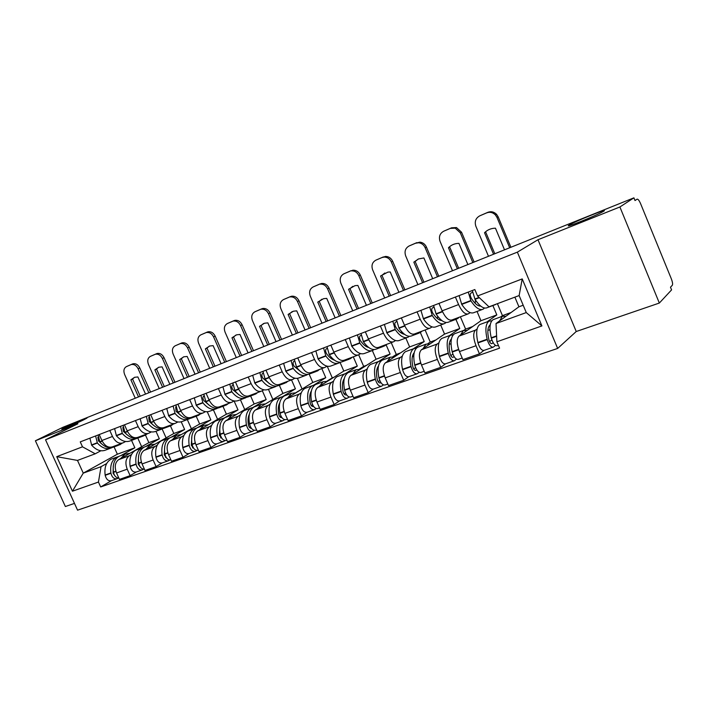<?xml version="1.0" encoding="UTF-8"?>
<svg xmlns="http://www.w3.org/2000/svg" width="708" height="708" viewBox="0 0 708 708"><rect width="100%" height="100%" fill="white"/><g stroke="black" fill="none" stroke-linecap="round" stroke-linejoin="round"><path stroke-width="1.06" d="M569.285 225.038L569.604 224.843C576.162 220.887 610.119 207.285 603.632 211.258L603.119 211.559C595.994 215.798 561.825 229.365 569.285 225.038M65.446 427.163C73.384 423.234 89.553 416.419 86.774 418.189L83.597 419.888C75.765 423.791 59.26 430.747 62.092 428.959L65.446 427.163M45.542 439.792L77.553 510.158L557.656 348.442L576.232 331.512L659.334 303.051L671.582 289.882L670.485 287.209L672.308 285.28C672.883 284.209 672.547 282.032 671.308 278.757L640.581 203.63C639.182 200.453 638.014 198.966 637.076 199.169L635.014 200.541L633.908 197.842L619.898 206.975L537.983 239.738L517.362 252.145L45.542 439.792L77.898 423.773L35.4 440.774L62.844 427.322L633.908 197.842M35.4 440.774L65.366 506.521L74.482 503.397M659.334 303.051L619.898 206.975M145.503 435.119L148.875 442.642L118.687 459.625C115.015 462.413 114.307 466.864 116.546 472.971L119.44 479.387L130.139 475.652L127.228 469.192C124.962 463.032 125.661 458.563 129.307 455.766L131.502 454.527M125.608 441.5L123.219 442.801C119.059 444.173 115.484 442.058 112.483 436.464L101.89 440.5C104.873 446.049 108.457 448.129 112.634 446.757L122.307 443.137M101.89 440.5L99.217 434.562M136.396 471.962L130.139 475.652M112.483 436.464L109.793 430.482M145.476 446.633L159.327 438.801L155.964 431.296M170.442 425.915L173.823 433.482L144.051 450.412C140.432 453.217 139.768 457.722 142.06 463.935L144.998 470.475L156.087 466.607L153.132 460.014C150.831 453.757 151.468 449.226 155.061 446.421L157.229 445.182M124.475 424.809L127.192 430.853C130.21 436.517 133.785 438.668 137.918 437.305L147.99 433.544M167.991 460.908L162.274 462.908L156.087 466.607M151.246 431.915L148.892 433.207C144.777 434.553 141.202 432.376 138.175 426.667L135.44 420.579M171 437.314L184.638 429.508L181.23 421.844M196.213 416.26L199.656 424.004L170.345 440.872C166.796 443.677 166.185 448.244 168.513 454.571L171.495 461.235L183 457.218L180 450.509C177.655 444.128 178.239 439.535 181.77 436.73L183.903 435.491M150.68 414.693L153.432 420.853C156.477 426.632 160.043 428.844 164.132 427.508L174.619 423.588M189.063 453.545L183 457.218M177.832 421.968L175.513 423.26C171.451 424.588 167.893 422.34 164.831 416.516L162.052 410.304M197.444 427.65L210.86 419.888L207.267 411.782M222.923 406.295L226.41 414.18L197.629 430.968C194.142 433.783 193.585 438.411 195.966 444.854L198.992 451.642L210.94 447.483L207.895 440.633C205.497 434.137 206.019 429.482 209.48 426.667L211.586 425.437M177.867 404.197L180.664 410.481C183.744 416.375 187.301 418.658 191.328 417.348L202.267 413.26M216.887 443.81L210.94 447.483M205.426 411.649L203.143 412.932C199.134 414.233 195.594 411.914 192.496 405.967L189.682 399.639M224.33 417.959L238.021 409.914L234.065 400.94L231.826 402.215C227.896 403.48 224.365 401.091 221.232 395.02L218.383 388.559M250.614 395.958L254.145 403.994L225.949 420.694C222.533 423.508 222.047 428.198 224.471 434.765L227.542 441.686L239.95 437.358L236.861 430.375C234.419 423.756 234.879 419.039 238.26 416.224L240.322 414.994M206.099 393.294L208.94 399.701C212.055 405.719 215.595 408.082 219.56 406.799L230.967 402.533M245.773 433.712L239.95 437.358M252.977 407.454L266.19 399.569L262.296 390.701M279.333 385.24L282.926 393.427L255.367 410.021C252.039 412.826 251.614 417.578 254.092 424.278L257.208 431.34L270.111 426.844L266.978 419.72C264.482 412.968 264.872 408.18 268.164 405.374L270.182 404.144M235.445 381.966L238.331 388.506C241.481 394.648 244.995 397.091 248.889 395.834L260.801 391.382M275.793 423.207L270.111 426.844M263.836 389.807L261.641 391.073C257.792 392.312 254.278 389.834 251.119 383.63L248.216 377.037M282.713 396.551L295.422 388.842L291.519 379.904M309.166 374.143L312.794 382.462L285.952 398.914C282.722 401.719 282.377 406.542 284.908 413.375L288.067 420.587L301.493 415.906L298.307 408.631C295.758 401.737 296.077 396.887 299.263 394.091L301.236 392.86M265.969 370.178L268.898 376.86C272.076 383.134 275.58 385.665 279.386 384.444L291.829 379.789M307.015 412.295L301.493 415.906M294.794 378.231L292.652 379.479C288.882 380.683 285.395 378.125 282.2 371.788L279.253 365.054M313.582 385.232L325.769 377.7L321.813 368.585M340.035 362.346L343.814 371.072L317.777 387.365C314.653 390.17 314.379 395.055 316.963 402.029L320.175 409.392L334.158 404.516L330.928 397.082C328.317 390.055 328.556 385.134 331.627 382.338L333.556 381.125M297.741 357.912L300.714 364.735C303.927 371.151 307.396 373.762 311.113 372.585L324.122 367.726M339.504 400.932L334.158 404.516M327.007 366.178L324.928 367.425C321.255 368.585 317.804 365.93 314.564 359.452L311.573 352.575M345.637 373.488L357.31 366.125L353.292 356.823M372.337 350.575L376.072 359.23L350.911 375.337C347.902 378.134 347.725 383.09 350.363 390.205L353.628 397.728L368.195 392.648L364.921 385.055C362.248 377.877 362.39 372.895 365.346 370.107L367.213 368.895M330.84 345.141L333.857 352.106C337.105 358.664 340.539 361.372 344.159 360.239L357.77 355.151M373.346 389.09L368.195 392.648M360.567 353.628L358.549 354.858C354.982 355.982 351.566 353.221 348.301 346.601L345.256 339.566M378.798 361.399L390.099 354.08L386.099 344.761M405.817 338.035L409.622 346.92L385.444 362.806C382.568 365.594 382.479 370.611 385.179 377.877L388.497 385.568L403.693 380.267L400.365 372.505C397.631 365.178 397.675 360.124 400.498 357.345L402.294 356.151M365.346 331.813L368.408 338.937C371.7 345.646 375.09 348.46 378.594 347.371L392.851 342.044M408.631 376.753L403.693 380.267M395.542 340.548L393.604 341.76C390.152 342.831 386.78 339.973 383.479 333.194L380.391 326.007M413.322 348.814L424.225 341.557L420.393 332.583M440.695 325.025L444.553 334.087L421.464 349.734C418.729 352.504 418.747 357.593 421.508 365.018L424.88 372.877L440.748 367.346L437.358 359.407C434.57 351.92 434.5 346.796 437.172 344.035L438.898 342.849M401.356 317.91L404.472 325.193C407.79 332.07 411.144 334.99 414.507 333.946L429.455 328.362M445.447 363.885L440.748 367.346M432.039 326.892L430.181 328.096C426.862 329.105 423.543 326.14 420.207 319.202L417.065 311.847M449.385 335.636L459.775 328.503L455.89 319.352M477.042 311.458L480.953 320.724L459.067 336.088C456.492 338.84 456.625 344 459.457 351.584L462.873 359.629L479.458 353.85L476.015 345.725C473.156 338.07 472.979 332.875 475.475 330.132L477.121 328.963M438.969 303.387L442.137 310.839C445.491 317.883 448.784 320.91 452.014 319.936L467.696 314.069M483.891 350.433L479.458 353.85M470.147 312.644L468.377 313.812C465.218 314.768 461.952 311.688 458.58 304.573L455.394 297.05M487.024 321.892L496.821 314.901L492.874 305.546M480.953 320.724L496.821 314.901M444.553 334.087L459.775 328.503M409.622 346.92L424.225 341.557M376.072 359.23L390.099 354.08M343.814 371.072L357.31 366.125M312.794 382.462L325.769 377.7M282.926 393.427L295.422 388.842M254.145 403.994L266.19 399.569M226.41 414.18L238.021 409.914M199.656 424.004L210.86 419.888M173.823 433.482L184.638 429.508M148.875 442.642L159.327 438.801M118.378 445.305L114.085 446.907L117.36 454.209L83.261 473.139L101.049 466.687L106.678 463.545M120.829 455.633L134.865 447.783L131.546 440.394M117.36 454.209L134.865 447.783M100.863 450.757L95.226 453.801L77.491 460.421L83.261 473.139L72.446 491.202L56.737 456.66L82.5 446.819L95.226 453.801M514.875 297.148L518.92 306.794L496.025 323.529L526.265 312.573L519.132 295.563L488.98 306.821L477.537 295.971L474.829 289.545L80.261 441.881L82.5 446.819M477.537 295.971L522.221 278.917L541.912 325.928L496.883 341.787L496.025 323.529M101.049 466.687L98.447 482.051L100.678 486.962L499.582 348.168L496.883 341.787M98.447 482.051L72.446 491.202M557.656 348.442L517.362 252.145M576.232 331.512L537.983 239.738M518.92 306.794L523.185 305.228M116.732 478.838L111.457 480.679L100.678 486.962M56.737 456.66L77.491 460.421M526.265 312.573L541.912 325.928M519.132 295.563L522.221 278.917M122.033 443.243L119.856 444.757L115.74 445.589M101.465 443.748L98.465 440.88L97.863 437.208M95.607 435.951L97.377 443.031C102.076 448.191 106.811 449.792 111.572 447.845L112.068 447.589M114.085 446.907C109.324 448.854 104.598 447.244 99.89 442.075L98.129 434.986M110.094 448.394L105.864 449.978C101.094 451.925 96.359 450.332 91.659 445.208L89.907 438.155M118.802 456.448L116.793 457.103C111.944 459.864 109.979 465.147 110.891 472.953L110.935 473.271C112.103 477.511 114.2 479.307 117.218 478.67L118.342 478.024M111.457 480.679C108.43 481.325 106.342 479.537 105.182 475.316L105.129 474.997C104.235 467.227 106.218 461.952 111.085 459.191L112.528 458.66M118.829 478.024C116.139 477.856 114.351 475.98 113.475 472.369L113.43 472.05C112.51 464.236 114.466 458.943 119.316 456.182L120.758 455.66M114.962 475.909L113.094 473.289L113.262 466.13M141.653 446.704L137.786 438.084M120.714 458.483L125.095 454.076L129.847 453.341M148.839 392.763L138.104 368.735C136.379 365.461 134.113 364.071 131.307 364.558L132.998 363.788C135.803 363.301 138.069 364.691 139.786 367.948L150.556 392.073M135.255 398.223L124.599 374.426C123.263 370.726 123.891 368.116 126.467 366.585L130.865 364.709M140.246 396.214L132.564 379.054L134.52 377.329M132.555 363.939L126.467 366.585M138.511 396.914L130.883 379.851L132.564 379.054M145.538 394.091L137.874 376.948L134.582 377.302L130.883 379.851M147.202 433.836L145.06 435.349L140.989 436.155M127.068 434.756L123.396 431.367L122.873 427.446M120.519 426.34L122.334 433.535C127.051 438.81 131.768 440.482 136.476 438.553L137.016 438.261M143.6 435.889L139.078 437.579C134.378 439.509 129.67 437.827 124.944 432.544L123.121 425.331M135.016 439.102L130.564 440.757C125.847 442.695 121.13 441.031 116.413 435.792L114.608 428.623M143.804 447.332L141.75 447.987C136.963 450.748 135.06 456.085 136.042 464.014L136.095 464.342C137.299 468.643 139.387 470.493 142.379 469.864L143.565 469.183M141.901 470.032L136.414 471.953C133.414 472.581 131.316 470.749 130.13 466.457L130.077 466.138C129.113 458.235 131.033 452.908 135.839 450.155L137.272 449.624M144.397 469.147C141.609 469.192 139.724 467.28 138.724 463.404L138.671 463.076C137.679 455.138 139.582 449.792 144.361 447.04L145.795 446.518M140.317 467.121L138.175 464.041L138.547 456.35M166.097 437.88L162.132 428.995M146.043 449.279L150.353 444.845L155.061 444.155M173.283 382.94L162.406 358.487C160.663 355.177 158.353 353.77 155.468 354.248L157.141 353.487C160.026 353.009 162.327 354.416 164.061 357.708L174.982 382.258M159.238 388.586L148.441 364.372C147.096 360.611 147.751 357.938 150.423 356.363L154.972 354.425M164.309 386.541L156.53 369.08L158.583 367.293M156.645 353.664L150.423 356.363M162.601 387.232L154.866 369.877L156.53 369.08M169.867 384.311L162.097 366.868L158.76 367.231L154.866 369.877M173.292 424.083L171.177 425.605L167.159 426.375M153.556 425.375L149.238 421.499L148.804 417.357M146.335 416.375L148.211 423.694C152.946 429.092 157.636 430.836 162.282 428.924L162.875 428.597M169.743 426.136L164.982 427.915C160.344 429.818 155.654 428.075 150.919 422.658L149.034 415.331M160.84 429.455L156.158 431.207C151.503 433.119 146.804 431.393 142.069 426.03L140.211 418.738M169.708 437.889L167.61 438.544C162.893 441.296 161.061 446.695 162.114 454.748L162.167 455.076C163.406 459.457 165.504 461.35 168.46 460.749L169.716 460.014M162.274 462.908C159.309 463.519 157.211 461.643 155.981 457.28L155.928 456.943C154.893 448.925 156.742 443.535 161.477 440.783L162.893 440.27M170.893 459.908C168.026 460.209 166.026 458.28 164.902 454.111L164.84 453.775C163.778 445.713 165.61 440.305 170.318 437.562L171.725 437.04M166.584 457.979L164.238 454.801L164.743 446.288M191.399 428.756L187.31 419.579M172.301 439.748L176.531 435.287L181.186 434.632M165.539 457.457L166.035 457.173M198.576 372.78L187.549 347.876C185.797 344.539 183.443 343.115 180.478 343.584L182.124 342.84C185.08 342.362 187.434 343.787 189.186 347.115L200.249 372.107M184.036 378.621L173.097 353.973C171.734 350.141 172.442 347.416 175.212 345.787L179.912 343.778M189.204 376.541L181.328 358.77L183.469 356.921M181.558 343.026L175.212 345.787M187.523 377.214L179.682 359.549L181.328 358.77M195.036 374.196L187.169 356.443L183.788 356.814L179.682 359.549M200.346 413.976L198.275 415.49L194.302 416.233M180.983 415.596L176.053 411.268L175.708 406.914M173.115 406.029L175.053 413.481C179.805 419.003 184.469 420.826 189.045 418.932L189.7 418.57M196.859 416.021L191.841 417.888C187.275 419.773 182.611 417.95 177.867 412.41L175.92 404.949M187.62 419.463L182.699 421.304C178.097 423.198 173.433 421.402 168.681 415.906L166.761 408.481M196.567 428.092L194.426 428.756C189.788 431.491 188.027 436.951 189.16 445.137L189.222 445.474C190.487 449.925 192.585 451.863 195.505 451.288L196.833 450.5M195.045 451.447L189.089 453.527C186.16 454.12 184.062 452.191 182.806 447.748L182.744 447.412C181.629 439.27 183.407 433.818 188.062 431.075L189.461 430.57M198.382 450.279L198.337 450.297C195.426 450.872 193.328 448.934 192.054 444.465L191.992 444.128C190.85 435.933 192.603 430.464 197.231 427.729L198.621 427.225M193.815 448.474L191.266 445.208L191.912 435.924M217.595 419.322L213.391 409.844M199.541 429.853L203.674 425.375L208.276 424.765M192.532 447.872L193.16 447.5M224.755 362.257L213.577 336.902C211.825 333.539 209.418 332.087 206.373 332.548L207.993 331.804C211.037 331.344 213.435 332.795 215.188 336.15L226.401 361.593M209.701 368.302L198.612 343.212C197.24 339.309 197.992 336.521 200.86 334.84L205.727 332.769M214.966 366.186L206.984 348.097L209.232 346.177M207.347 332.025L200.86 334.84M213.312 366.85L205.364 348.867L206.984 348.097M221.091 363.726L213.117 345.646L209.71 346.017L205.364 348.867M228.419 403.489L226.392 404.994L222.48 405.711M209.409 405.401L203.877 400.639C202.692 398.737 202.621 397.232 203.638 396.099M200.922 395.294L202.922 402.879C207.683 408.534 212.311 410.436 216.816 408.569L217.524 408.162M225.002 405.516L219.719 407.489C215.223 409.348 210.603 407.445 205.842 401.763L203.833 394.17M215.418 409.091L210.223 411.029C205.701 412.897 201.063 411.021 196.311 405.392L194.319 397.843M224.436 417.941L222.25 418.596C217.692 421.322 216.02 426.844 217.241 435.154L217.303 435.5C218.604 440.04 220.701 442.022 223.578 441.465L224.985 440.615M223.126 441.624L216.922 443.801C214.028 444.359 211.931 442.385 210.639 437.863L210.577 437.526C209.382 429.243 211.072 423.738 215.648 421.003L217.02 420.508M226.923 440.296L226.525 440.438C223.648 440.995 221.551 439.004 220.241 434.455L220.179 434.11C218.958 425.782 220.613 420.26 225.162 417.534L226.525 417.03M222.064 438.588L219.312 435.252L220.108 425.225M244.738 409.569L240.419 399.763M227.817 419.587L231.843 415.092L236.375 414.516M220.542 437.916L221.312 437.447M251.871 351.363L240.543 325.53C238.782 322.14 236.339 320.671 233.224 321.105L234.808 320.379C237.923 319.936 240.366 321.405 242.118 324.795L253.482 350.708M236.286 357.62L225.038 332.07C223.657 328.087 224.454 325.238 227.427 323.503L232.472 321.352M241.649 355.469L233.551 337.043L235.906 335.061M234.065 320.627L227.427 323.503M240.021 356.124L231.967 337.805L233.551 337.043M248.074 352.885L239.994 334.459L236.578 334.831L231.967 337.805M257.57 392.595L255.597 394.099L251.747 394.772M238.888 394.781L232.79 389.604C231.551 387.559 231.498 386.002 232.605 384.931L232.666 384.895M229.799 384.143L231.87 391.86C236.64 397.666 241.224 399.648 245.641 397.816L246.411 397.356M254.234 394.604L248.667 396.684C244.26 398.516 239.667 396.524 234.906 390.71L232.826 382.975M244.269 398.321L238.8 400.365C234.366 402.206 229.764 400.25 224.994 394.48L222.94 386.798M253.367 407.401L251.128 408.047C246.676 410.755 245.101 416.339 246.402 424.791L246.464 425.136C247.818 429.756 249.906 431.8 252.738 431.269L254.225 430.349M252.287 431.429L245.818 433.694C242.968 434.234 240.879 432.199 239.543 427.597L239.472 427.251C238.198 418.835 239.791 413.268 244.269 410.551L245.623 410.056M256.588 429.924L255.792 430.199C252.96 430.729 250.871 428.685 249.526 424.057L249.455 423.703C248.145 415.242 249.712 409.649 254.154 406.941L255.491 406.454M251.216 428.331L251.375 428.278C250.057 428.375 249.101 427.358 248.517 425.26L248.446 424.915C247.676 420.614 247.986 417.03 249.375 414.171M272.881 399.471L268.429 389.32M257.19 408.914L261.102 404.401L265.562 403.879M249.632 427.57L250.561 426.995M279.979 340.061L268.491 313.741C266.739 310.343 264.261 308.838 261.066 309.246L262.624 308.529C265.81 308.122 268.279 309.617 270.031 313.016L281.563 339.433M263.819 346.557L252.42 320.52C251.021 316.467 251.871 313.547 254.96 311.759L260.19 309.529M269.288 344.362L261.075 325.583L263.544 323.538M261.748 308.812L254.96 311.759M267.695 345L259.526 326.335L261.075 325.583M276.049 341.645L267.845 322.875L264.465 323.237L259.526 326.335M287.873 381.267L285.952 382.771L282.173 383.4M269.491 383.692L262.836 378.134C261.597 376.045 261.517 374.461 262.588 373.39L262.836 373.258M259.818 372.558L261.969 380.408C266.739 386.364 271.279 388.435 275.598 386.63L276.439 386.125M284.616 383.267L278.74 385.462C274.43 387.258 269.89 385.179 265.119 379.214L262.969 371.337M274.261 387.134L268.491 389.285C264.146 391.099 259.588 389.046 254.818 383.134L252.694 375.311M283.43 396.453L281.138 397.082C276.793 399.781 275.315 405.419 276.713 414.012L276.784 414.366C278.173 419.074 280.262 421.18 283.041 420.667L284.616 419.676M282.598 420.826L275.846 423.189C273.049 423.703 270.96 421.614 269.589 416.924L269.518 416.578C268.137 408.012 269.642 402.383 274.014 399.693L275.332 399.206M287.43 419.136L286.218 419.561C283.439 420.065 281.359 417.959 279.961 413.242L279.89 412.888C278.483 404.277 279.952 398.631 284.28 395.94L285.589 395.462M281.625 417.649L281.837 417.578C280.492 417.817 279.474 416.8 278.802 414.516L278.731 414.171C277.863 409.463 278.209 405.649 279.775 402.728M302.626 388.692L302.042 388.913L297.44 378.373M295.696 392.79L302.042 388.913M287.722 397.825L291.501 393.303L295.882 392.834M279.872 416.8L280.961 416.109M309.139 328.344L297.484 301.519C295.74 298.112 293.245 296.581 289.988 296.935L291.501 296.236C294.758 295.882 297.254 297.404 298.988 300.803L310.679 327.724M292.369 335.088L280.81 308.546C279.403 304.413 280.306 301.422 283.51 299.572L288.935 297.263M297.944 332.84L289.616 313.706L292.2 311.591M290.457 296.564L283.51 299.572M296.386 333.468L288.112 314.44L289.616 313.706M305.051 329.99L296.74 310.856L293.431 311.193L288.112 314.44M319.379 369.496L317.52 370.992L313.83 371.567M301.272 372.134L294.103 366.204C292.855 364.062 292.749 362.452 293.785 361.381L294.227 361.133M291.059 360.496L293.28 368.496C298.05 374.603 302.537 376.771 306.75 375.01L307.653 374.435M316.219 371.47L310.016 373.789C305.821 375.55 301.334 373.373 296.564 367.248L294.333 359.23M305.44 375.497L299.351 377.771C295.112 379.541 290.607 377.399 285.837 371.328L283.634 363.363M314.697 385.072L312.343 385.692C308.113 388.356 306.75 394.064 308.254 402.808L308.325 403.171C309.759 407.967 311.839 410.127 314.556 409.649L316.228 408.569M314.131 409.799L307.068 412.268C304.334 412.746 302.254 410.605 300.829 405.826L300.758 405.472C299.289 396.763 300.679 391.073 304.927 388.4L306.219 387.922M319.529 407.905L317.865 408.489C315.149 408.967 313.069 406.799 311.635 401.994L311.555 401.631C310.051 392.878 311.405 387.161 315.609 384.497L316.892 384.028M313.529 406.374L313.334 406.489C312.016 406.719 311.007 405.675 310.308 403.348L310.237 402.985C309.254 397.861 309.635 393.825 311.387 390.896M333.964 377.24L332.264 377.86L327.22 366.231M326.875 381.231L332.264 377.86M319.485 386.294L323.122 381.754L327.406 381.338M311.316 405.587L312.582 404.772M339.397 316.184L327.574 288.829C325.866 285.439 323.361 283.881 320.06 284.156L321.538 283.474C324.83 283.2 327.335 284.758 329.034 288.129L340.893 315.582M321.99 323.184L310.272 296.121C308.847 291.908 309.803 288.837 313.14 286.935L318.777 284.527M327.68 320.892L319.237 301.387L321.936 299.201M320.246 283.846L313.14 286.935M326.167 321.503L317.768 302.104L319.237 301.387M335.158 317.892L326.724 298.378L323.565 298.679L317.768 302.104M352.177 357.239L350.38 358.726L346.787 359.257M334.318 360.071C331.751 359.381 329.264 357.381 326.857 354.062L326.645 353.779C325.388 351.584 325.264 349.956 326.264 348.885L326.91 348.513M323.574 347.938L325.884 356.089C330.645 362.363 335.079 364.638 339.176 362.912L340.141 362.266M349.124 359.195L342.575 361.638C338.495 363.363 334.07 361.08 329.3 354.788L326.99 346.619M337.902 363.381L331.468 365.779C327.344 367.523 322.901 365.275 318.131 359.044L315.848 350.92M347.23 373.24L344.814 373.833C340.725 376.479 339.477 382.24 341.088 391.135L341.168 391.506C342.645 396.392 344.716 398.613 347.363 398.17L349.141 397.002M346.947 398.321L339.575 400.896C336.902 401.348 334.831 399.144 333.362 394.276L333.282 393.913C331.707 385.055 332.972 379.302 337.096 376.647L338.353 376.196M352.973 396.214L350.805 396.967C348.159 397.409 346.097 395.179 344.61 390.276L344.531 389.913C342.911 381.001 344.141 375.231 348.212 372.585L349.46 372.134M346.504 394.701L346.115 394.949C344.831 395.161 343.831 394.091 343.106 391.719L343.026 391.347C341.929 385.772 342.345 381.532 344.274 378.621M343.973 380.329L343.46 380.063M332.831 359.531L333.026 359.027M366.549 365.328L363.664 366.381L358.664 354.796M359.266 369.195L363.664 366.381M352.557 374.284L356.036 369.735L360.213 369.381M344.053 393.896L345.504 392.94M370.824 303.555L358.832 275.642C357.177 272.323 354.699 270.73 351.389 270.872L352.823 270.208C356.124 270.067 358.593 271.651 360.248 274.969L372.275 302.971M352.743 310.821L340.858 283.227C339.424 278.917 340.442 275.775 343.911 273.801L349.761 271.306M358.549 308.493L349.982 288.59L352.805 286.333M351.186 270.642L343.911 273.801M357.08 309.086L348.557 289.298L349.982 288.59M366.425 305.325L357.867 285.421L355 285.66L348.557 289.298M386.338 344.477L384.612 345.946L381.125 346.424M368.691 347.469C366.027 346.92 363.381 344.805 360.77 341.123L360.567 340.831C359.301 338.583 359.151 336.928 360.106 335.858L360.974 335.353M357.469 334.857L359.859 343.168C364.62 349.61 368.974 351.991 372.939 350.31L373.983 349.575M383.4 346.407L376.479 348.991C372.532 350.664 368.178 348.274 363.416 341.805L361.027 333.486M371.7 350.77L364.912 353.301C360.921 355 356.54 352.646 351.779 346.239L349.407 337.964M381.116 360.921L378.621 361.487C374.682 364.098 373.576 369.921 375.302 378.975L375.382 379.346C376.913 384.338 378.966 386.621 381.55 386.214L383.426 384.931M381.143 386.356L373.426 389.064C370.824 389.471 368.771 387.205 367.248 382.24L367.169 381.869C365.47 372.851 366.611 367.036 370.585 364.416L371.806 363.974M387.825 384.019L385.134 384.966C382.568 385.364 380.515 383.072 378.975 378.072L378.895 377.7C377.152 368.629 378.249 362.797 382.17 360.186L383.373 359.752M380.86 382.532L380.276 382.922C379.019 383.125 378.028 382.019 377.284 379.594L377.196 379.223C375.966 373.178 376.408 368.735 378.514 365.903M378.099 368.762L377.258 368.204M366.293 346.557L366.567 345.619M400.48 352.92L396.303 354.451L391.241 342.645M392.922 356.673L396.303 354.451M387.019 361.77L390.32 357.213L394.383 356.929M378.161 381.701L379.798 380.577M403.489 290.43L391.329 261.942C389.763 258.747 387.365 257.119 384.134 257.075L381.966 257.562L385.506 256.429C388.736 256.473 391.135 258.093 392.683 261.287L404.887 289.873M384.701 297.979L372.638 269.828C371.187 265.429 372.275 262.208 375.877 260.163L381.966 257.562M390.621 295.599L381.931 275.297L384.869 272.969M383.347 256.924L375.877 260.163M389.196 296.174L380.559 275.987L381.931 275.297M398.914 292.271L390.232 271.961L387.913 272.102L380.559 275.987M421.95 331.167L420.313 332.627L416.941 333.043M404.48 334.3C401.746 333.919 398.967 331.698 396.144 327.627L395.931 327.326C394.666 325.025 394.48 323.344 395.391 322.282L396.507 321.618M392.807 321.211L395.294 329.68C400.038 336.309 404.321 338.805 408.127 337.176L409.251 336.335M419.145 333.07L411.826 335.796C408.029 337.424 403.764 334.911 399.011 328.264L396.524 319.777M406.941 337.619L399.763 340.3C395.914 341.937 391.613 339.468 386.86 332.893L384.409 324.459M416.437 348.097L413.87 348.61C410.1 351.186 409.136 357.08 410.985 366.293L411.074 366.673C412.658 371.762 414.693 374.116 417.189 373.753L419.189 372.337M416.8 373.886L408.711 376.718C406.197 377.09 404.153 374.753 402.587 369.691L402.498 369.31C400.684 360.133 401.675 354.257 405.489 351.672L406.666 351.248M424.198 371.302L420.933 372.443C418.446 372.806 416.41 370.443 414.817 365.346L414.729 364.965C412.87 355.735 413.817 349.832 417.57 347.265L418.729 346.84M416.685 369.833L415.888 370.39C414.676 370.567 413.684 369.426 412.923 366.956L412.835 366.576C411.454 360.018 411.906 355.389 414.198 352.69M413.764 356.956L412.516 355.956M401.126 332.937L401.418 331.415M435.827 339.999L430.26 342.035L425.119 329.981M427.871 343.646L430.26 342.035M422.959 348.725L426.066 344.159L430.004 343.946M413.711 368.948L415.561 367.656M437.473 276.775L425.127 247.685C423.738 244.756 421.543 243.109 418.543 242.764L415.463 243.269L419.862 242.145C422.862 242.49 425.048 244.127 426.428 247.057L438.81 276.235M417.915 284.634L405.675 255.889C404.224 251.393 405.374 248.092 409.136 245.968L415.463 243.269M423.968 282.2L415.154 261.473L418.207 259.075M416.782 242.649L409.136 245.968M422.605 282.749L413.826 262.137L415.154 261.473M432.703 278.695L423.897 257.951L418.508 258.951L413.826 262.137M459.111 317.281L457.572 318.724L454.324 319.069M441.783 320.512C439.013 320.37 436.101 318.042 433.066 313.547L432.853 313.228C431.579 310.874 431.367 309.166 432.225 308.104L433.606 307.263M429.712 306.962L432.287 315.609C437.013 322.423 441.208 325.043 444.854 323.468L446.04 322.503M456.448 319.14L448.704 322.034C445.075 323.6 440.898 320.963 436.172 314.131L433.588 305.467M443.712 323.892L436.119 326.733C432.429 328.317 428.225 325.724 423.481 318.954L420.933 310.352M453.297 334.742L450.633 335.185C447.049 337.716 446.244 343.672 448.235 353.053L448.323 353.442C449.961 358.637 451.978 361.062 454.386 360.744L456.51 359.186M454.005 360.876L445.536 363.841C443.111 364.169 441.084 361.753 439.464 356.593L439.367 356.204C437.42 346.867 438.261 340.92 441.889 338.38L443.013 337.964M462.182 358.018L458.288 359.381C455.899 359.699 453.881 357.257 452.235 352.053L452.147 351.664C450.146 342.265 450.934 336.3 454.501 333.778L455.607 333.371M454.085 356.558L453.058 357.31C451.89 357.469 450.908 356.283 450.111 353.77L450.022 353.381C448.474 346.265 448.934 341.468 451.403 338.973M451.04 343.814L450.217 344.115L449.341 343.309M437.42 318.591L437.632 316.193M472.687 326.53L465.616 329.114L460.395 316.803M463.952 330.273L465.616 329.114M460.474 335.096L463.368 330.53L467.156 330.406M450.819 355.611L452.881 354.106M472.838 262.562L460.315 232.852L455.235 228.162L450.323 228.392L451.589 227.799L456.483 227.569L461.554 232.242L474.121 262.049M452.483 270.739L440.066 241.393C438.597 236.799 439.818 233.401 443.739 231.206L450.323 228.392M458.669 268.261L449.722 247.092L448.456 247.738L457.359 268.783M451.589 227.799L443.739 231.206M467.882 264.553L458.943 243.375C454.819 243.402 451.323 244.853 448.456 247.738M497.043 303.812L494.742 304.67M480.679 306.068C477.927 306.219 474.918 303.803 471.643 298.829L471.431 298.502C470.156 296.086 469.908 294.342 470.705 293.298L472.369 292.254M468.262 292.077L470.944 300.9C475.652 307.918 479.732 310.67 483.192 309.166L484.458 308.033M495.423 304.599L487.219 307.661C483.785 309.166 479.705 306.396 475.006 299.351L472.316 290.519M482.113 309.564L474.068 312.564C470.563 314.095 466.457 311.37 461.74 304.396L459.085 295.625M491.795 320.812L489.024 321.166C485.644 323.644 485.015 329.671 487.148 339.221L487.246 339.619C488.945 344.92 490.936 347.433 493.237 347.15L495.494 345.416M492.883 347.283L483.989 350.389C481.67 350.672 479.67 348.186 477.98 342.911L477.882 342.513C475.794 332.999 476.457 326.999 479.891 324.503L480.962 324.105M498.388 345.354L497.317 345.725C495.034 346 493.042 343.477 491.334 338.167L491.237 337.769C489.095 328.193 489.697 322.167 493.06 319.689L494.113 319.308M493.157 342.672L491.883 343.646C490.768 343.778 489.794 342.557 488.971 339.99L488.874 339.592C487.139 331.875 487.6 326.919 490.255 324.715M489.989 329.786L487.874 330.344M475.236 303.387L475.422 299.988M511.167 312.467L502.459 315.644L497.414 303.67M500.751 316.883L502.459 315.644M499.671 320.866L502.335 316.308L505.963 316.272M489.573 341.637L491.865 339.884M509.689 247.756L496.972 217.391L495.405 214.931C492.83 212.382 489.909 211.701 486.653 212.896L487.847 212.32C491.095 211.134 494.007 211.816 496.582 214.356L498.149 216.807L510.902 247.269M488.485 256.278L475.873 226.286C474.395 221.595 475.696 218.108 479.785 215.825L486.653 212.896M494.804 253.738L485.715 232.109L484.529 232.728L493.556 254.234M487.847 212.32L479.785 215.825M504.521 249.836L495.45 228.188C491.175 228.241 487.529 229.764 484.529 232.728M475.475 330.132L459.067 336.088M437.172 344.035L421.464 349.734M400.498 357.345L385.444 362.806M365.346 370.107L350.911 375.337M331.627 382.338L317.777 387.365M299.263 394.091L285.952 398.914M268.164 405.374L255.367 410.021M238.26 416.224L225.949 420.694M209.48 426.667L197.629 430.968M181.77 436.73L170.345 440.872M155.061 446.421L144.051 450.412M129.307 455.766L118.687 459.625M420.207 319.202L404.472 325.193M383.479 333.194L368.408 338.937M348.301 346.601L333.857 352.106M314.564 359.452L300.714 364.735M282.2 371.788L268.898 376.86M251.119 383.63L238.331 388.506M221.232 395.02L208.94 399.701M192.496 405.967L180.664 410.481M164.831 416.516L153.432 420.853M138.175 426.667L127.192 430.853M458.58 304.573L442.137 310.839M437.358 359.407L421.508 365.018M400.365 372.505L385.179 377.877M364.921 385.055L350.363 390.205M330.928 397.082L316.963 402.029M298.307 408.631L284.908 413.375M266.978 419.72L254.092 424.278M236.861 430.375L224.471 434.765M207.895 440.633L195.966 444.854M180 450.509L168.513 454.571M153.132 460.014L142.06 463.935M127.228 469.192L116.546 472.971M476.015 345.725L459.457 351.584M102.094 440.925L99.695 441.836M97.173 442.792L91.456 444.969M97.377 443.031L91.659 445.208M110.891 472.953L105.129 474.997M110.935 473.271L105.182 475.316M115.97 471.484L113.475 472.369M102.226 441.19L99.89 442.075M115.873 471.183L113.43 472.05M139.786 367.948L138.104 368.735M127.396 431.287L124.741 432.296M122.13 433.296L116.209 435.544M122.334 433.535L116.413 435.792M136.042 464.014L130.077 466.138M136.095 464.342L130.13 466.457M141.467 462.43L138.724 463.404M127.528 431.561L124.944 432.544M141.37 462.12L138.671 463.076M164.061 357.708L162.406 358.487M153.636 421.295L150.716 422.411M148.007 423.446L141.866 425.782M148.211 423.694L142.069 426.03M162.114 454.748L155.928 456.943M162.167 455.076L155.981 457.28M167.92 453.04L164.902 454.111M153.778 421.579L150.919 422.658M167.814 452.722L164.84 453.775M189.186 347.115L187.549 347.876M180.867 410.932L177.664 412.153M174.849 413.224L168.477 415.649M175.053 413.481L168.681 415.906M189.16 445.137L182.744 447.412M189.222 445.474L182.806 447.748M195.355 443.288L192.054 444.465M181.009 411.215L177.867 412.41M195.249 442.969L191.992 444.128M215.188 336.15L213.577 336.902M209.152 400.162L205.639 401.507M202.718 402.613L196.098 405.135M202.922 402.879L196.311 405.392M217.241 435.154L210.577 437.526M217.303 435.5L210.639 437.863M223.852 433.172L220.241 434.455M209.294 400.454L205.842 401.763M223.746 432.845L220.179 434.11M242.118 324.795L240.543 325.53M238.543 388.975L234.702 390.435M231.666 391.595L224.79 394.206M231.87 391.86L224.994 394.48M246.402 424.791L239.472 427.251M246.464 425.136L239.543 427.597M253.464 422.649L249.526 424.057M238.684 389.267L234.906 390.71M253.358 422.322L249.455 423.703M270.031 313.016L268.491 313.741M269.111 377.337L264.916 378.93M261.756 380.134L254.614 382.86M261.969 380.408L254.818 383.134M276.713 414.012L269.518 416.578M276.784 414.366L269.589 416.924M284.262 411.72L279.961 413.242M269.261 377.638L265.119 379.214M284.147 411.375L279.89 412.888M298.988 300.803L297.484 301.519M300.935 365.222L296.351 366.965M293.068 368.213L285.634 371.045M293.28 368.496L285.837 371.328M308.254 402.808L300.758 405.472M308.325 403.171L300.829 405.826M316.308 400.33L311.635 401.994M301.077 365.532L296.564 367.248M316.193 399.985L311.555 401.631M329.034 288.129L327.574 288.829M334.079 352.602L329.096 354.504M325.671 355.805L317.927 358.752M325.884 356.089L318.131 359.044M341.088 391.135L333.282 393.913M341.168 391.506L333.362 394.276M349.69 388.471L344.61 390.276M334.229 352.92L329.3 354.788M349.575 388.117L344.531 389.913M360.248 274.969L358.832 275.642M368.638 339.442L363.213 341.513M359.646 342.867L351.575 345.946M359.859 343.168L351.779 346.239M375.302 378.975L367.169 381.869M375.382 379.346L367.248 382.24M384.497 376.116L378.975 378.072M368.788 339.769L363.416 341.805M384.373 375.753L378.895 377.7M392.683 261.287L391.329 261.942M404.702 325.715L398.808 327.963M395.082 329.379L386.656 332.583M395.294 329.68L386.86 332.893M410.985 366.293L402.498 369.31M411.074 366.673L402.587 369.691M420.809 363.213L414.817 365.346M404.852 326.043L399.011 328.264M420.685 362.841L414.729 364.965M426.428 247.057L425.127 247.685M442.367 311.378L435.969 313.812M432.084 315.29L423.278 318.644M432.287 315.609L423.481 318.954M448.235 353.053L439.367 356.204M448.323 353.442L439.464 356.593M458.74 349.743L452.235 352.053M442.527 311.715L436.172 314.131M458.607 349.363L452.147 351.664M461.554 232.242L460.315 232.852M479.05 297.404L474.803 299.024M470.74 300.573L461.536 304.077M470.944 300.9L461.74 304.396M487.148 339.221L477.882 342.513M487.246 339.619L477.98 342.911M496.627 336.291L491.334 338.167M479.36 297.696L475.006 299.351M496.609 335.858L491.237 337.769M498.149 216.807L496.972 217.391M569.604 224.843L569.869 225.498M116.793 457.103L111.085 459.191M125.095 454.076L119.316 456.182M131.307 364.558L132.998 363.788M141.75 447.987L135.839 450.155M150.353 444.845L144.361 447.04M155.468 354.248L157.141 353.487M167.61 438.544L161.477 440.783M176.531 435.287L170.318 437.562M180.478 343.584L182.124 342.84M194.426 428.756L188.062 431.075M203.674 425.375L197.231 427.729M206.373 332.548L207.993 331.804M222.25 418.596L215.648 421.003M231.843 415.092L225.162 417.534M233.224 321.105L234.808 320.379M251.128 408.047L244.269 410.551M261.102 404.401L254.154 406.941M261.066 309.246L262.624 308.529M281.138 397.082L274.014 399.693M291.501 393.303L284.28 395.94M289.988 296.935L291.501 296.236M312.343 385.692L304.927 388.4M323.122 381.754L315.609 384.497M320.06 284.156L321.538 283.474M344.814 373.833L337.096 376.647M356.036 369.735L348.212 372.585M351.389 270.872L352.823 270.208M378.621 361.487L370.585 364.416M390.32 357.213L382.17 360.186M384.134 257.075L385.506 256.429M413.87 348.61L405.489 351.672M426.066 344.159L417.57 347.265M418.543 242.764L419.862 242.145M450.633 335.185L441.889 338.38M463.368 330.53L454.501 333.778M455.235 228.162L456.483 227.569M489.024 321.166L479.891 324.503M502.335 316.308L493.06 319.689M495.405 214.931L496.582 214.356"/></g></svg>
